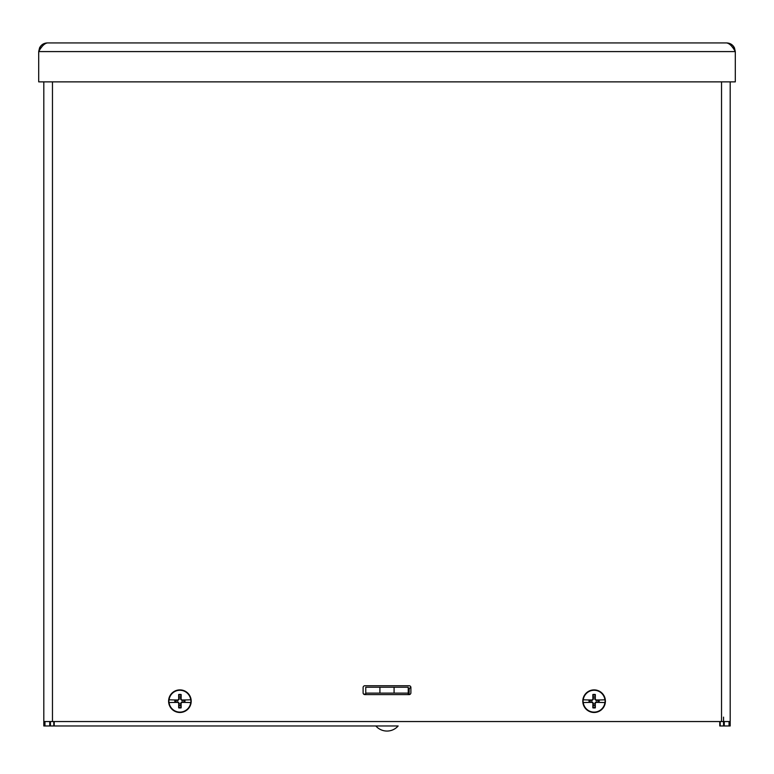 <?xml version="1.0" encoding="UTF-8"?>
<svg xmlns="http://www.w3.org/2000/svg" width="774" height="774" viewBox="0 0 774 774"><rect width="100%" height="100%" fill="white"/><g stroke="black" fill="none" stroke-linecap="round" stroke-linejoin="round"><path stroke-width="1.16" d="M720.217 721.542L720.217 725.964L723.555 725.964L723.555 717.121M730.192 718.001L730.192 725.964L723.555 725.964L723.555 721.542M719.762 721.542L719.762 725.964L721.378 725.964M54.238 725.964L398.155 725.964A14.764 14.764 0 0 1 375.845 725.964L54.238 725.964L54.238 721.542M47.862 725.964L52.468 725.964M52.622 725.964L53.783 725.964L53.783 721.542M44.969 721.542L44.969 725.964L50.445 725.964L50.445 721.542L50.445 725.964L53.783 725.964M44.969 725.964L43.808 725.964L43.808 718.001M730.192 725.964L730.192 81.87L730.192 721.542L721.532 721.542L721.532 81.87M52.468 81.87L52.468 721.542L43.808 721.542L43.808 81.87L43.808 725.964M409.127 694.597L364.873 694.597A1.771 1.771 0 0 1 363.103 692.827L363.103 687.515A1.771 1.771 0 0 1 364.873 685.745L409.127 685.745A1.771 1.771 0 0 1 410.897 687.515L410.897 692.827A1.771 1.771 0 0 1 409.127 694.597L409.127 689.857A2.835 2.835 45 0 1 410.878 687.244M409.127 694.104L408.237 694.104M365.763 694.104L363.654 694.104M726.651 42.938L47.349 42.938L726.651 42.938C729.534 43.45 732.417 46.334 735.3 51.587L734.439 47.824C732.775 44.708 730.182 43.073 726.651 42.938M38.7 51.587C41.583 46.334 44.466 43.45 47.349 42.938C43.818 43.073 41.225 44.708 39.571 47.833L38.7 51.587L38.7 81.87L735.3 81.87L735.3 51.587L38.7 51.587M52.468 721.542L721.532 721.542M600.285 699.957L596.154 700.528L594.761 699.125L595.341 694.52A6.782 6.782 -90 0 0 592.845 694.52A24.613 2.148 88.3 0 0 592.913 699.145L592.052 700.006A24.613 2.148 -178.3 0 0 587.756 699.938L583.267 699.802A10.913 10.913 0 0 1 604.92 699.802L600.431 699.938A24.613 2.148 178.3 0 0 596.144 700.006L595.274 699.145A24.613 2.148 -88.3 0 0 595.341 694.52M598.321 700.364A4.315 4.315 0 0 1 598.321 702.018L600.285 702.415M592.845 707.852A6.782 6.782 -90 0 0 595.341 707.852L594.925 705.414A4.315 4.315 0 0 1 593.271 705.414L592.845 707.852A24.613 2.148 91.7 0 1 592.913 703.237L592.052 702.376A24.613 2.148 -1.7 0 1 587.756 702.434L583.267 702.569A10.913 10.913 0 0 0 604.92 702.569L600.431 702.434A24.613 2.148 1.7 0 1 596.144 702.376L596.154 701.854L598.321 702.018M598.999 702.153A5.002 5.002 90 0 0 598.999 700.218M605.007 699.802A11 11 -90 0 1 605.007 702.569M595.341 707.852A24.613 2.148 -91.7 0 0 595.274 703.237L596.144 702.376M594.093 689.886A11.3 11.3 0 0 1 603.884 706.836A11.3 11.3 0 0 1 584.312 706.836A11.3 11.3 0 0 1 594.093 689.886M583.18 702.569L583.18 702.569A11 11 90 0 1 583.18 699.802L583.18 699.802M589.188 700.218A5.002 5.002 -90 0 0 589.188 702.153L589.865 702.018A4.315 4.315 0 0 1 589.865 700.364L587.901 699.957M587.901 702.415L589.188 702.153M592.845 694.52L593.435 699.125L592.033 700.528L589.865 700.364M593.271 696.958A4.315 4.315 0 0 1 594.925 696.958M589.865 702.018L592.033 701.854L593.435 703.247L593.271 705.414M594.925 705.414L594.761 703.247L596.154 701.854M186.099 699.957L181.967 700.528L180.565 699.125L181.155 694.52A6.782 6.782 -90 0 0 178.659 694.52A24.613 2.148 88.3 0 0 178.726 699.145L177.856 700.006A24.613 2.148 -178.3 0 0 173.57 699.938L169.08 699.802A10.913 10.913 0 0 1 190.733 699.802L186.244 699.938A24.613 2.148 178.3 0 0 181.948 700.006L181.087 699.145A24.613 2.148 -88.3 0 0 181.155 694.52M184.135 700.364A4.315 4.315 0 0 1 184.135 702.018L186.099 702.415M178.659 707.852A6.782 6.782 -90 0 0 181.155 707.852L180.729 705.414A4.315 4.315 0 0 1 179.075 705.414L178.659 707.852A24.613 2.148 91.7 0 1 178.726 703.237L177.856 702.376A24.613 2.148 -1.7 0 1 173.57 702.434L169.08 702.569A10.913 10.913 0 0 0 190.733 702.569L186.244 702.434A24.613 2.148 1.7 0 1 181.948 702.376L181.967 701.854L184.135 702.018M184.812 702.153A5.002 5.002 90 0 0 184.812 700.218M190.82 699.802A11 11 -90 0 1 190.82 702.569M181.155 707.852A24.613 2.148 -91.7 0 0 181.087 703.237L181.948 702.376M179.907 689.886A11.3 11.3 0 0 1 189.688 706.836A11.3 11.3 0 0 1 170.116 706.836A11.3 11.3 0 0 1 179.907 689.886M168.993 702.569L168.993 702.569A11 11 90 0 1 168.993 699.802L168.993 699.802M175.001 700.218A5.002 5.002 -90 0 0 175.001 702.153L175.679 702.018A4.315 4.315 0 0 1 175.679 700.364L173.715 699.957M173.715 702.415L175.001 702.153M178.659 694.52L179.239 699.125L177.846 700.528L175.679 700.364M179.075 696.958A4.315 4.315 0 0 1 180.729 696.958M175.679 702.018L177.846 701.854L179.239 703.247L179.075 705.414M180.729 705.414L180.565 703.247L181.967 701.854M408.237 694.597L408.237 687.225L365.763 687.225L365.763 693.117L379.918 693.117L379.918 687.225M394.082 687.225L394.082 693.117L408.237 693.117L408.237 687.225M365.763 694.597L365.763 687.225M394.082 693.117L379.918 693.117M724.271 721.542L724.271 725.964M49.73 725.964L49.73 721.542M729.031 725.964L729.031 721.542M41.564 47.291L39.571 47.833M734.439 47.824L732.436 47.282M596.144 700.006L596.154 700.528M592.052 700.006L592.033 700.528M592.884 695.149A6.153 6.153 0 0 1 595.303 695.149M595.303 707.223A6.153 6.153 0 0 1 592.884 707.223M592.913 703.237L593.435 703.247M595.274 703.237L594.761 703.247M595.274 699.145L594.761 699.125M592.913 699.145L593.435 699.125M592.052 702.376L592.033 701.854M181.948 700.006L181.967 700.528M177.856 700.006L177.846 700.528M178.697 695.149A6.153 6.153 0 0 1 181.116 695.149M181.116 707.223A6.153 6.153 0 0 1 178.697 707.223M178.726 703.237L179.239 703.247M181.087 703.237L180.565 703.247M181.087 699.145L180.565 699.125M178.726 699.145L179.239 699.125M177.856 702.376L177.846 701.854"/></g></svg>

